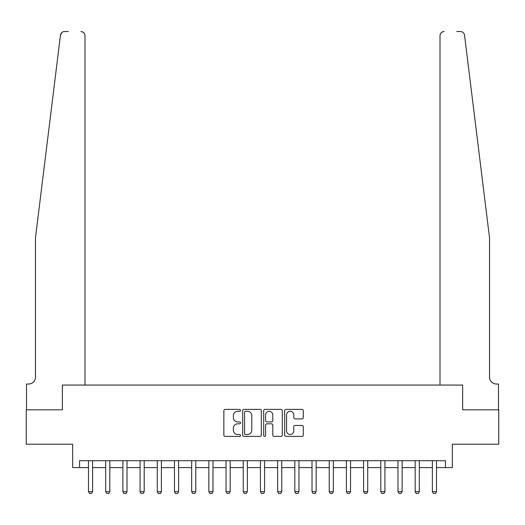 <?xml version="1.0" encoding="UTF-8"?>
<svg xmlns="http://www.w3.org/2000/svg" width="525" height="525" viewBox="0 0 525 525"><rect width="100%" height="100%" fill="white"/><g stroke="black" fill="none" stroke-linecap="round" stroke-linejoin="round"><path stroke-width="0.79" d="M240.489 410.333A0.945 0.945 0 0 0 239.544 409.388L225.199 409.388A1.352 1.352 0 0 0 223.853 410.734L223.853 435.041A1.352 1.352 0 0 0 225.199 436.393L239.544 436.393A0.945 0.945 0 0 0 240.489 435.448A0.945 0.945 0 0 0 239.544 434.503L237.687 434.503A4.318 4.318 0 0 1 233.369 430.178L233.369 428.157A4.318 4.318 0 0 1 237.687 423.833L239.544 423.833A0.945 0.945 0 0 0 240.489 422.887A0.945 0.945 0 0 0 239.544 421.942L237.687 421.942A4.318 4.318 0 0 1 233.369 417.624L233.369 415.597A4.318 4.318 0 0 1 237.687 411.278L239.544 411.278A0.945 0.945 0 0 0 240.489 410.333M301.96 418.904A1.352 1.352 0 0 0 303.312 417.552L303.312 410.734A1.352 1.352 0 0 0 301.96 409.388L286.027 409.388A1.352 1.352 0 0 0 284.675 410.734L284.675 435.041A1.352 1.352 0 0 0 286.027 436.393L301.96 436.393A1.352 1.352 0 0 0 303.312 435.041L303.312 426.805A1.352 1.352 0 0 0 301.96 425.453L295.142 425.453A1.352 1.352 0 0 0 293.79 426.805L293.79 430.887A3.609 3.609 0 0 1 290.181 434.503A3.609 3.609 0 0 1 286.565 430.887L286.565 414.888A3.609 3.609 0 0 1 290.181 411.278A3.609 3.609 0 0 1 293.79 414.888L293.79 417.552A1.352 1.352 0 0 0 295.142 418.904L301.96 418.904M61.09 33.449L60.467 35.168L35.464 237.877L35.464 377.153A6.878 6.878 0 0 1 28.586 384.031L26.526 384.031L26.526 409.822L62.357 409.822L26.25 409.822L26.25 444.209L72.673 444.209L72.673 467.591L79.551 467.591L79.551 460.714L445.449 460.714L445.449 467.591L452.327 467.591L452.327 444.209L498.75 444.209L498.75 409.822L462.643 409.822L462.643 385.061L440.016 385.061L440.016 35.674L440.016 385.061M84.984 385.061L84.984 35.674L84.984 385.061L62.357 385.061L62.357 409.822L62.357 385.061L462.643 385.061L462.643 409.822L498.474 409.822L498.474 384.031L496.414 384.031A6.878 6.878 0 0 1 489.536 377.153A6.878 6.878 0 0 0 496.414 384.031M261.319 410.734A1.352 1.352 0 0 0 259.967 409.388L244.033 409.388A1.352 1.352 0 0 0 242.688 410.734L242.688 435.041A1.352 1.352 0 0 0 244.033 436.393L259.967 436.393A1.352 1.352 0 0 0 261.319 435.041L261.319 410.734M265.033 409.388L280.967 409.388A1.352 1.352 0 0 1 282.312 410.734L282.312 435.041A1.352 1.352 0 0 1 280.967 436.393L274.148 436.393A1.352 1.352 0 0 1 272.797 435.041L272.797 425.184A1.352 1.352 0 0 0 271.445 423.833L266.923 423.833A1.352 1.352 0 0 0 265.571 425.184L265.571 435.448A0.945 0.945 0 0 1 264.626 436.393A0.945 0.945 0 0 1 263.681 435.448L263.681 410.734A1.352 1.352 0 0 1 265.033 409.388M79.551 467.591L88.495 467.591M92.623 467.591L105.689 467.591M109.817 467.591L122.883 467.591M127.011 467.591L140.077 467.591M144.204 467.591L157.27 467.591M161.398 467.591L174.464 467.591M178.592 467.591L191.658 467.591M195.786 467.591L208.852 467.591M212.979 467.591L226.045 467.591M230.173 467.591L243.246 467.591M247.367 467.591L260.439 467.591M264.561 467.591L277.633 467.591M281.754 467.591L294.827 467.591M298.955 467.591L312.021 467.591M316.148 467.591L329.214 467.591M333.342 467.591L346.408 467.591M350.536 467.591L363.602 467.591M367.73 467.591L380.796 467.591M384.923 467.591L397.989 467.591M402.117 467.591L415.183 467.591M419.311 467.591L432.377 467.591M436.505 467.591L445.449 467.591M245.523 411.278A0.945 0.945 0 0 0 244.578 412.223L244.578 433.558A0.945 0.945 0 0 0 245.523 434.503L247.478 434.503A4.318 4.318 0 0 0 251.797 430.178L251.797 415.597A4.318 4.318 0 0 0 247.478 411.278L245.523 411.278M272.797 414.953A3.609 3.609 0 0 0 269.181 411.344A3.609 3.609 0 0 0 265.571 414.953L265.571 420.591A1.352 1.352 0 0 0 266.923 421.942L271.445 421.942A1.352 1.352 0 0 0 272.797 420.591L272.797 414.953M92.774 460.714L92.682 460.989A1.378 1.378 89.9 0 0 92.623 461.403L92.623 491.669L91.586 493.454L89.526 493.454L88.495 491.669L88.495 461.403A1.378 1.378 89.9 0 0 88.43 460.989L88.344 460.714M88.495 491.669L92.623 491.669M68.342 31.546L64.562 31.546A4.128 4.128 0 0 0 60.467 35.168L61.792 32.616M62.239 32.261L61.11 33.416M84.984 35.674A4.128 4.128 0 0 0 80.857 31.546C83.35 31.808 84.722 33.187 84.984 35.674M35.464 377.153A6.878 6.878 0 0 1 28.586 384.031M480.526 164.824L464.533 35.168C462.098 30.85 462.098 30.85 464.533 35.168L489.536 237.877L489.536 377.153M456.658 31.546L460.438 31.546A4.128 4.128 0 0 1 464.533 35.168M444.143 31.546A4.128 4.128 0 0 0 440.016 35.674C440.278 33.187 441.65 31.808 444.143 31.546M109.968 460.714L109.876 460.989A1.378 1.378 89.9 0 0 109.817 461.403L109.817 491.669L108.78 493.454L106.719 493.454L105.689 491.669L105.689 461.403A1.378 1.378 89.9 0 0 105.623 460.989L105.538 460.714M105.689 491.669L109.817 491.669M127.162 460.714L127.076 460.989A1.378 1.378 89.9 0 0 127.011 461.403L127.011 491.669L125.98 493.454L123.913 493.454L122.883 491.669L122.883 461.403A1.378 1.378 89.9 0 0 122.817 460.989L122.732 460.714M122.883 491.669L127.011 491.669M144.355 460.714L144.27 460.989A1.378 1.378 89.9 0 0 144.204 461.403L144.204 491.669L143.174 493.454L141.107 493.454L140.077 491.669L140.077 461.403A1.378 1.378 89.9 0 0 140.011 460.989L139.926 460.714M140.077 491.669L144.204 491.669M161.549 460.714L161.464 460.989A1.378 1.378 89.9 0 0 161.398 461.403L161.398 491.669L160.368 493.454L158.301 493.454L157.27 491.669L157.27 461.403A1.378 1.378 89.9 0 0 157.205 460.989L157.119 460.714M157.27 491.669L161.398 491.669M178.743 460.714L178.657 460.989A1.378 1.378 89.9 0 0 178.592 461.403L178.592 491.669L177.562 493.454L175.494 493.454L174.464 491.669L174.464 461.403A1.378 1.378 89.9 0 0 174.398 460.989L174.313 460.714M174.464 491.669L178.592 491.669M195.937 460.714L195.851 460.989A1.378 1.378 89.9 0 0 195.786 461.403L195.786 491.669L194.755 493.454L192.688 493.454L191.658 491.669L191.658 461.403A1.378 1.378 89.9 0 0 191.592 460.989L191.507 460.714M191.658 491.669L195.786 491.669M213.13 460.714L213.045 460.989A1.378 1.378 89.9 0 0 212.979 461.403L212.979 491.669L211.949 493.454L209.888 493.454L208.852 491.669L208.852 461.403A1.378 1.378 89.9 0 0 208.786 460.989L208.701 460.714M208.852 491.669L212.979 491.669M230.324 460.714L230.239 460.989A1.378 1.378 89.9 0 0 230.173 461.403L230.173 491.669L229.143 493.454L227.082 493.454L226.045 491.669L226.045 461.403A1.378 1.378 89.9 0 0 225.986 460.989L225.894 460.714M226.045 491.669L230.173 491.669M247.518 460.714L247.433 460.989A1.378 1.378 89.9 0 0 247.367 461.403L247.367 491.669L246.337 493.454L244.276 493.454L243.246 491.669L243.246 461.403A1.378 1.378 89.9 0 0 243.18 460.989L243.095 460.714M243.246 491.669L247.367 491.669M264.712 460.714L264.626 460.989A1.378 1.378 89.9 0 0 264.561 461.403L264.561 491.669L263.53 493.454L261.47 493.454L260.439 491.669L260.439 461.403A1.378 1.378 89.9 0 0 260.374 460.989L260.288 460.714M260.439 491.669L264.561 491.669M281.905 460.714L281.82 460.989A1.378 1.378 89.9 0 0 281.754 461.403L281.754 491.669L280.724 493.454L278.663 493.454L277.633 491.669L277.633 461.403A1.378 1.378 89.9 0 0 277.567 460.989L277.482 460.714M277.633 491.669L281.754 491.669M299.106 460.714L299.014 460.989A1.378 1.378 89.9 0 0 298.955 461.403L298.955 491.669L297.918 493.454L295.857 493.454L294.827 491.669L294.827 461.403A1.378 1.378 89.9 0 0 294.761 460.989L294.676 460.714M294.827 491.669L298.955 491.669M316.299 460.714L316.214 460.989A1.378 1.378 89.9 0 0 316.148 461.403L316.148 491.669L315.112 493.454L313.051 493.454L312.021 491.669L312.021 461.403A1.378 1.378 89.9 0 0 311.955 460.989L311.87 460.714M312.021 491.669L316.148 491.669M333.493 460.714L333.408 460.989A1.378 1.378 89.9 0 0 333.342 461.403L333.342 491.669L332.312 493.454L330.245 493.454L329.214 491.669L329.214 461.403A1.378 1.378 89.9 0 0 329.149 460.989L329.063 460.714M329.214 491.669L333.342 491.669M350.687 460.714L350.602 460.989A1.378 1.378 89.9 0 0 350.536 461.403L350.536 491.669L349.506 493.454L347.438 493.454L346.408 491.669L346.408 461.403A1.378 1.378 89.9 0 0 346.342 460.989L346.257 460.714M346.408 491.669L350.536 491.669M367.881 460.714L367.795 460.989A1.378 1.378 89.9 0 0 367.73 461.403L367.73 491.669L366.699 493.454L364.632 493.454L363.602 491.669L363.602 461.403A1.378 1.378 89.9 0 0 363.536 460.989L363.451 460.714M363.602 491.669L367.73 491.669M385.074 460.714L384.989 460.989A1.378 1.378 89.9 0 0 384.923 461.403L384.923 491.669L383.893 493.454L381.826 493.454L380.796 491.669L380.796 461.403A1.378 1.378 89.9 0 0 380.73 460.989L380.645 460.714M380.796 491.669L384.923 491.669M402.268 460.714L402.183 460.989A1.378 1.378 89.9 0 0 402.117 461.403L402.117 491.669L401.087 493.454L399.02 493.454L397.989 491.669L397.989 461.403A1.378 1.378 89.9 0 0 397.924 460.989L397.838 460.714M397.989 491.669L402.117 491.669M419.462 460.714L419.377 460.989A1.378 1.378 89.9 0 0 419.311 461.403L419.311 491.669L418.281 493.454L416.22 493.454L415.183 491.669L415.183 461.403A1.378 1.378 89.9 0 0 415.124 460.989L415.032 460.714M415.183 491.669L419.311 491.669M436.656 460.714L436.57 460.989A1.378 1.378 89.9 0 0 436.505 461.403L436.505 491.669L435.474 493.454L433.414 493.454L432.377 491.669L432.377 461.403A1.378 1.378 89.9 0 0 432.318 460.989L432.226 460.714M432.377 491.669L436.505 491.669"/></g></svg>
